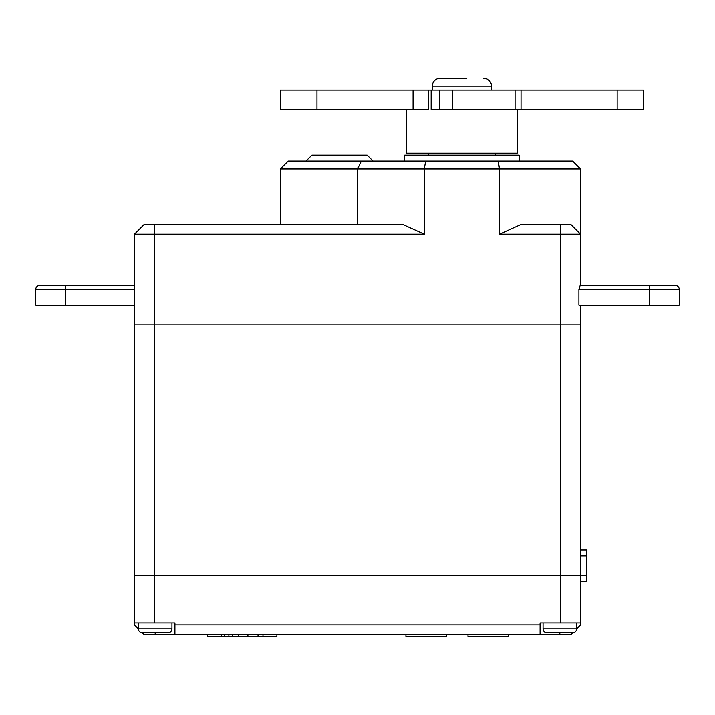 <?xml version="1.0" encoding="UTF-8"?>
<svg xmlns="http://www.w3.org/2000/svg" width="715" height="715" viewBox="0 0 715 715"><rect width="100%" height="100%" fill="white"/><g stroke="black" fill="none" stroke-linecap="round" stroke-linejoin="round"><path stroke-width="1.07" d="M154.19 224.26L154.19 234.127L424.308 234.127L402.438 224.26L144.314 224.26L134.447 234.127L154.19 234.127L154.19 324.932L134.447 324.932L154.19 324.932L154.19 575.62L134.447 575.62L580.553 575.62L560.81 575.62L560.81 622.997L540.084 622.997L540.084 634.84L155.173 634.84L155.173 632.864M580.553 305.189L580.553 324.932L154.19 324.932L580.553 324.932L580.553 575.62L586.479 575.62L580.553 575.62L580.553 622.997L560.81 622.997M134.447 234.127L134.447 624.964L138.397 628.914A3.95 3.95 -90 0 0 142.339 632.864L144.314 634.84L155.173 634.84M580.553 549.96L586.479 549.96L586.479 581.536L580.553 581.536M134.447 285.455L39.7 285.455A3.95 3.95 0 0 0 35.75 289.396L35.75 305.189L35.75 289.396L65.36 289.396L65.36 285.455M134.447 305.189L35.75 305.189M424.308 234.127L424.308 168.99L499.526 168.99L499.526 234.127L521.405 224.26L570.686 224.26L580.553 234.127L580.553 285.455M499.526 234.127L580.553 234.127L580.553 168.99L499.526 168.99L498.221 161.098L572.661 161.098L580.553 168.99M357.554 224.26L357.554 168.99L361.388 161.098L425.622 161.098L424.308 168.99L280.316 168.99L280.316 224.26M280.316 168.99L288.217 161.098L373.096 161.098L367.17 155.173L311.901 155.173L305.984 161.098M425.622 161.098L498.221 161.098L404.681 161.098L404.681 155.173L519.162 155.173L519.162 161.098M379.826 161.098L394.045 161.098M580.151 285.455L578.909 289.396L580.151 285.455L675.3 285.455A3.95 3.95 0 0 1 679.25 289.396L679.25 305.189L679.25 289.396L578.909 289.396L578.909 305.189L679.25 305.189M540.084 634.84L559.827 634.84L559.827 632.864M543.051 622.997L543.051 628.914A3.95 3.95 -90 0 0 546.993 632.864L572.661 632.864L570.686 634.84L559.827 634.84M543.051 628.914L576.603 628.914L580.553 624.964L580.553 622.997M174.916 634.84L174.916 622.997L134.447 622.997M540.084 624.964L174.916 624.964M154.19 622.997L154.19 575.62L560.81 575.62L560.81 224.26M446.276 634.84L446.276 636.815L405.932 636.815L405.932 634.84M508.347 634.84L508.347 636.815L468.003 636.815L468.003 634.84M276.893 634.84L276.893 636.815L207.636 636.815L207.636 634.84M221.677 634.84L221.677 636.815M224.296 634.84L224.296 636.815M228.88 634.84L228.88 636.815M232.741 634.84L232.741 636.815M238.461 634.84L238.461 636.815M247.917 634.84L247.917 636.815M258.026 634.84L258.026 636.815M557.36 632.864L549.96 632.864M576.603 622.997L576.603 628.914A3.95 3.95 90 0 1 572.661 632.864M142.339 632.864L168.007 632.864A3.95 3.95 90 0 0 171.949 628.914L171.949 622.997M171.949 628.914L138.397 628.914L138.397 622.997M617.143 90.036L617.143 109.77L643.598 109.77L643.598 90.036L439.636 90.036L439.636 109.77L431.154 109.77L431.154 90.036L439.636 90.036M431.154 90.036L428.285 90.036L428.285 109.77L280.244 109.77L280.244 90.036L316.959 90.036L316.959 109.77M316.959 90.036L428.285 90.036M517.186 109.77L517.186 153.198L406.647 153.198L406.647 109.77M617.143 109.77L439.636 109.77M432.316 90.036L432.316 86.086A7.892 7.892 0 0 1 440.208 78.185L466.859 78.185M491.527 90.036L491.527 86.086A7.892 7.892 0 0 0 483.635 78.185M456.983 78.185L440.208 78.185M580.553 555.877L586.479 555.877M65.36 305.189L65.36 289.396L134.447 289.396M649.64 305.189L649.64 285.455M413.073 90.036L413.073 109.77M521.029 90.036L521.029 109.77M452.327 90.036L452.327 109.77M491.527 86.086L432.316 86.086M262.986 634.84L262.986 636.815M495.477 153.198L495.477 155.173M428.365 153.198L428.365 155.173M515.077 90.036L515.077 109.77"/></g></svg>
